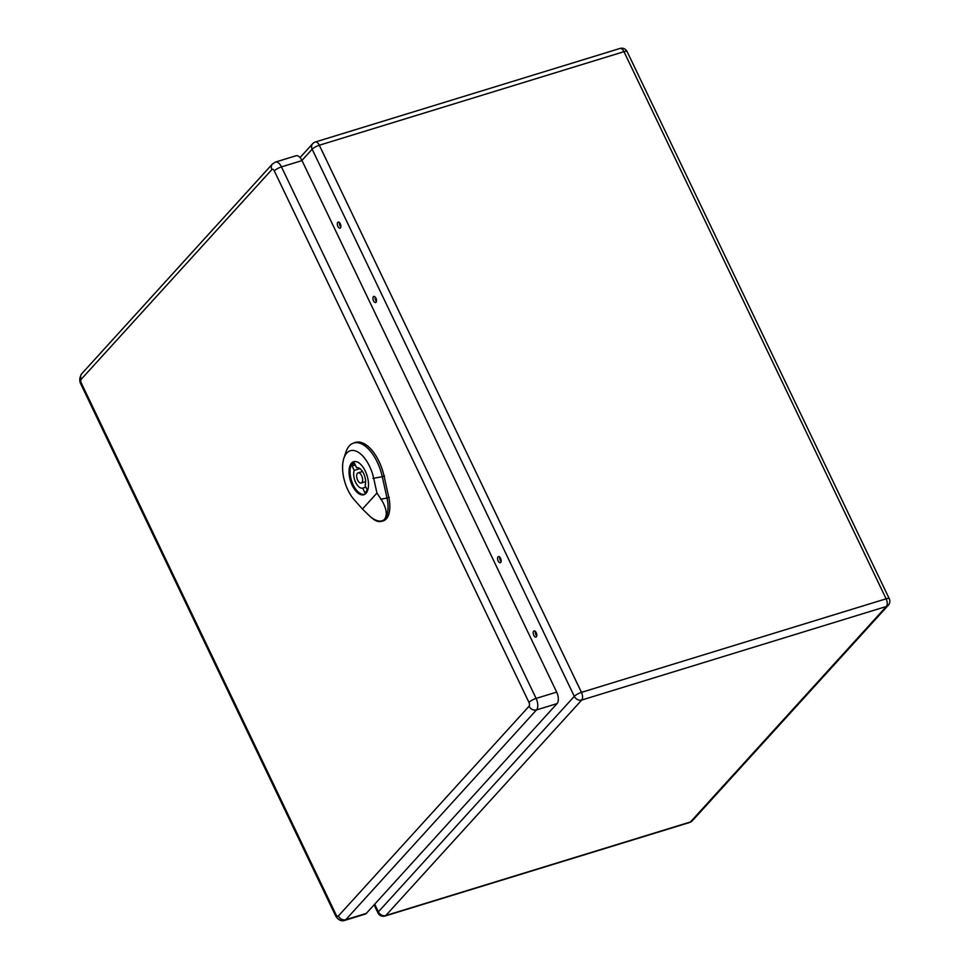 <?xml version="1.0" encoding="UTF-8"?>
<svg xmlns="http://www.w3.org/2000/svg" width="969" height="969" viewBox="0 0 969 969"><rect width="100%" height="100%" fill="white"/><g stroke="black" fill="none" stroke-linecap="round" stroke-linejoin="round"><path stroke-width="1.45" d="M340.313 223.815A3.186 1.599 -107.1 0 0 338.169 222.095A3.186 1.599 -107.1 0 0 337.575 225.607A3.186 1.599 -107.1 0 0 340.046 228.187A3.186 1.599 -107.1 0 0 340.313 223.815M375.924 298.149A3.186 1.599 -107.1 0 0 373.792 296.429A3.186 1.599 -107.1 0 0 373.186 299.942A3.186 1.599 -107.1 0 0 375.657 302.522A3.186 1.599 -107.1 0 0 375.924 298.149M500.585 558.338A3.186 1.599 -107.1 0 0 498.441 556.618A3.186 1.599 -107.1 0 0 497.848 560.13A3.186 1.599 -107.1 0 0 500.319 562.71A3.186 1.599 -107.1 0 0 500.585 558.338M536.208 632.672A3.186 1.599 -107.1 0 0 534.064 630.952A3.186 1.599 -107.1 0 0 533.471 634.477A3.186 1.599 -107.1 0 0 535.942 637.045A3.186 1.599 -107.1 0 0 536.208 632.672M339.477 222.604A3.186 1.599 -107.1 0 0 340.846 227.025M375.1 296.938A3.186 1.599 -107.1 0 0 376.457 301.371M499.762 557.127A3.186 1.599 -107.1 0 0 501.118 561.548M535.372 631.461A3.186 1.599 -107.1 0 0 536.729 635.894M336.001 914.627A5.959 1.466 -25.6 0 0 335.553 915.693C338.242 920.477 342.142 921.458 344.661 920.417L365.228 914.106A8.927 4.494 -107.1 0 0 366.343 913.379L557.042 703.615A8.927 4.494 -107.1 0 0 556.666 692.108L302.013 160.588A8.927 4.494 -107.1 0 0 296.017 155.755L275.462 162.065L272.434 163.991A5.959 4.93 42.3 0 0 271.926 169.514A2.98 1.502 72.9 0 1 274.288 170.883L528.953 702.392A2.98 1.502 72.9 0 1 529.074 706.231L338.375 915.996A2.98 1.502 72.9 0 1 336.001 914.627L81.335 383.106A2.98 1.502 72.9 0 1 81.214 379.267L271.926 169.514M357.634 480.139A5.317 2.677 -107.1 0 0 361.195 483.022A5.317 2.677 -107.1 0 0 362.2 477.148A5.317 2.677 -107.1 0 0 358.082 472.86A5.317 2.677 -107.1 0 0 357.634 480.139M354.484 463.339L356.592 467.748A10.635 5.354 72.9 0 1 363.641 473.526A10.635 5.354 72.9 0 1 365.083 485.481L367.203 489.89A15.528 7.813 72.9 0 1 364.792 492.543L362.685 488.122A10.635 5.354 72.9 0 1 355.635 482.344A10.635 5.354 72.9 0 1 354.194 470.401L352.074 465.98A15.528 7.813 72.9 0 1 354.484 463.339M365.882 487.141L362.685 488.122M359.911 468.633L354.194 470.401M355.272 464.999L352.074 465.98M355.429 461.51A17.018 8.564 -107.1 0 0 354.642 461.68A17.018 8.564 -107.1 0 0 353.225 484.997A17.018 8.564 -107.1 0 0 364.635 494.202A17.018 8.564 -107.1 0 0 365.374 493.899M370.752 517.119L373.259 519.069A24.455 12.306 -107.1 0 0 381.205 521.407A24.455 12.306 -107.1 0 0 384.511 519.336C381.35 522.255 376.759 521.516 370.752 517.119L362.442 509.028L376.953 493.064L381.059 499.168C386.522 508.01 387.673 514.733 384.511 519.336A24.455 12.306 -107.1 0 0 387.019 498.066L382.271 476.687A35.066 17.636 -107.1 0 0 353.37 443.136A35.066 17.636 -107.1 0 0 345.824 452.293L343.862 458.325A28.682 14.426 72.9 0 1 358.821 452.608A28.682 14.426 72.9 0 1 373.683 478.286L376.953 493.064M352.244 485.372A17.285 8.697 72.9 0 1 353.685 461.692A17.285 8.697 72.9 0 1 367.069 475.658A17.285 8.697 72.9 0 1 363.835 494.723A17.285 8.697 72.9 0 1 352.244 485.372M381.205 521.407L382.985 520.947A24.528 12.343 -107.1 0 0 388.811 497.533L384.075 476.154A35.138 17.672 -107.1 0 0 355.102 442.518L353.37 443.136M362.442 509.028L354.182 499.725A28.682 14.426 72.9 0 1 343.862 458.325M374.712 904.174L378.382 911.841L574.302 696.348L312.151 149.214L301.94 160.442M581.461 692.363L886.126 598.806L623.975 51.672L319.322 145.229L581.461 692.363A5.959 1.466 -25.6 0 0 574.302 696.348A5.959 4.93 42.3 0 0 581.715 700.042L385.795 915.535L690.461 821.966L886.369 606.473L581.715 700.042A5.959 2.992 -107.1 0 0 581.461 692.363M374.082 904.864L377.934 912.907A5.959 1.466 -25.6 0 1 378.382 911.841A5.959 4.93 42.3 0 0 385.795 915.535A5.959 2.992 -107.1 0 1 385.044 916.02L689.71 822.463A5.959 5.959 0 0 0 692.363 820.767A5.959 4.93 42.3 0 1 690.461 821.966A5.959 2.992 72.9 0 1 689.71 822.463M312.672 143.703A5.959 4.93 42.3 0 0 312.151 149.214A5.959 1.466 -25.6 0 1 319.322 145.229A5.959 2.992 72.9 0 0 315.325 142.007A5.959 5.959 0 0 0 312.672 143.703L300.063 157.572M619.99 48.45A5.959 2.992 72.9 0 1 623.975 51.672A5.959 1.466 154.4 0 1 627.1 51.575A5.959 5.959 0 0 0 619.99 48.45L315.325 142.007M888.282 605.274A5.959 5.959 0 0 0 889.251 598.697A5.959 1.466 -25.6 0 0 886.126 598.806A5.959 2.992 72.9 0 1 886.369 606.473A5.959 4.93 42.3 0 0 888.282 605.274L692.363 820.767M344.661 920.417A8.927 4.494 -107.1 0 0 345.788 919.69L366.343 913.379M338.375 915.996A5.959 4.93 42.3 0 0 345.788 919.69L536.487 709.926L557.042 703.615M529.074 706.231A5.959 4.93 42.3 0 0 536.487 709.926A8.927 4.494 -107.1 0 0 536.111 698.419L556.666 692.108M528.953 702.392A5.959 1.466 -25.6 0 1 536.111 698.419L281.458 166.898L302.013 160.588M274.288 170.883A5.959 1.466 -25.6 0 1 281.458 166.898A8.927 4.494 -107.1 0 0 275.462 162.065M335.553 915.693L80.887 384.172A5.959 1.466 -25.6 0 1 81.335 383.106M80.887 384.172C79.167 380.938 79.446 377.462 81.735 373.755A5.959 4.93 42.3 0 0 81.214 379.267M386.873 498.114L389.308 497.376M382.125 476.736L384.572 476.009M372.932 478.42L383.046 476.554M380.684 499.241L387.382 497.993M377.934 912.907A5.959 5.959 0 0 0 385.044 916.02M627.1 51.575L889.251 598.697M81.735 373.755L272.434 163.991M362.503 471.491L358.082 472.86M365.628 481.666L361.195 483.022"/></g></svg>
